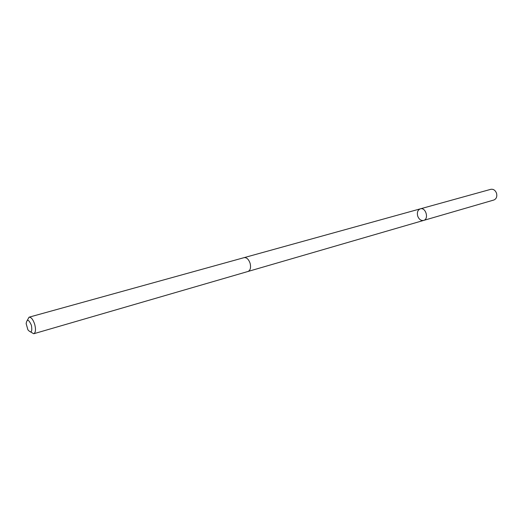<?xml version="1.0" encoding="UTF-8"?>
<svg xmlns="http://www.w3.org/2000/svg" width="523" height="523" viewBox="0 0 523 523"><rect width="100%" height="100%" fill="white"/><g stroke="black" fill="none" stroke-linecap="round" stroke-linejoin="round"><path stroke-width="0.78" d="M417.681 216.019C416.864 212.358 417.753 209.965 420.335 208.84C425.787 207.01 429.22 219.117 423.623 220.425C420.95 220.837 418.969 219.366 417.681 216.019M493.817 200.028C496.373 198.923 497.281 196.687 496.549 193.314C495.34 190.248 493.418 188.921 490.783 189.326L420.335 208.84C425.787 207.01 429.22 219.117 423.623 220.425L493.817 200.028M30.7 332.04L33.747 333.746L248.013 271.47C250.412 270.306 251.099 267.554 250.086 263.213C248.621 259.212 246.627 257.355 244.091 257.643L29.053 317.193L27.353 320.246M33.747 333.746C35.675 332.621 35.995 329.477 34.701 324.293C33.06 319.461 31.177 317.095 29.053 317.193M31.413 325.299C28.719 319.278 26.967 318.723 26.15 323.619L27.902 329.804C31.262 333.556 32.433 332.059 31.413 325.299M248.164 271.417L423.623 220.425M244.248 257.604L420.335 208.84"/></g></svg>

